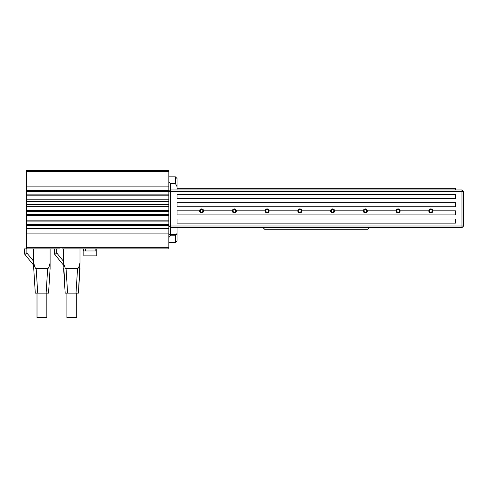 <?xml version="1.0" encoding="UTF-8"?>
<svg xmlns="http://www.w3.org/2000/svg" width="488" height="488" viewBox="0 0 488 488"><rect width="100%" height="100%" fill="white"/><g stroke="black" fill="none" stroke-linecap="round" stroke-linejoin="round"><path stroke-width="0.73" d="M199.592 210.84A2.013 2.013 0 0 1 201.605 208.913A2.013 2.013 0 0 1 203.618 210.84A2.013 2.013 0 0 1 201.605 212.939A2.013 2.013 0 0 1 199.592 210.84L177.046 210.84L177.046 214.934L455.414 214.934L455.414 210.84L432.862 210.84A2.013 2.013 0 0 1 430.849 212.939A2.013 2.013 0 0 1 428.842 210.84A2.013 2.013 0 0 1 430.849 208.913A2.013 2.013 0 0 1 432.862 210.84M455.414 206.747L455.414 202.654L177.046 202.654L177.046 206.747L455.414 206.747M455.414 223.12L455.414 219.027L177.046 219.027L177.046 223.12L455.414 223.12M455.414 198.561L455.414 194.468L177.046 194.468L177.046 198.561L455.414 198.561M168.854 237.449L170.495 235.814L170.495 225.987L461.965 225.987L461.965 227.628L463.6 225.987L463.6 191.601L461.965 191.601L461.965 225.987L463.6 225.987M61.817 248.911L168.854 248.911L168.854 225.987L170.495 225.987L170.495 191.601L461.965 191.601L461.965 189.966L463.6 191.601M455.414 189.966L455.414 188.325L177.046 188.325L177.046 178.504L175.405 176.863L175.405 183.415L177.046 186.654M267.107 212.561A1.635 1.635 0 0 1 265.685 210.102A1.635 1.635 0 0 1 268.522 210.102A1.635 1.635 0 0 1 267.107 212.561M265.875 210.218L265.875 211.627L267.107 212.341L268.333 211.627L268.333 210.218L267.107 209.504L265.875 210.218M299.852 212.561A1.635 1.635 0 0 1 298.436 210.102A1.635 1.635 0 0 1 301.273 210.102A1.635 1.635 0 0 1 299.852 212.561M298.625 210.218L298.625 211.627L299.852 212.341L301.084 211.627L301.084 210.218L299.852 209.504L298.625 210.218M332.603 212.561A1.635 1.635 0 0 1 331.187 210.102A1.635 1.635 0 0 1 334.024 210.102A1.635 1.635 0 0 1 332.603 212.561M331.376 210.218L331.376 211.627L332.603 212.341L333.829 211.627L333.829 210.218L332.603 209.504L331.376 210.218M365.353 212.561A1.635 1.635 0 0 1 363.932 210.102A1.635 1.635 0 0 1 366.769 210.102A1.635 1.635 0 0 1 365.353 212.561M364.121 210.218L364.121 211.627L365.353 212.341L366.579 211.627L366.579 210.218L365.353 209.504L364.121 210.218M398.104 212.561A1.635 1.635 0 0 1 396.683 210.102A1.635 1.635 0 0 1 399.519 210.102A1.635 1.635 0 0 1 398.104 212.561M396.872 210.218L396.872 211.627L398.104 212.341L399.33 211.627L399.33 210.218L398.104 209.504L396.872 210.218M201.605 212.561A1.635 1.635 0 0 1 200.19 210.102A1.635 1.635 0 0 1 203.026 210.102A1.635 1.635 0 0 1 201.605 212.561M200.379 210.218L200.379 211.627L201.605 212.341L202.837 211.627L202.837 210.218L201.605 209.504L200.379 210.218M234.356 212.561A1.635 1.635 0 0 1 232.935 210.102A1.635 1.635 0 0 1 235.771 210.102A1.635 1.635 0 0 1 234.356 212.561M233.13 210.218L233.13 211.627L234.356 212.341L235.582 211.627L235.582 210.218L234.356 209.504L233.13 210.218M430.849 212.561A1.635 1.635 0 0 1 429.434 210.102A1.635 1.635 0 0 1 432.27 210.102A1.635 1.635 0 0 1 430.849 212.561M430.849 209.504L429.623 210.218L429.623 211.627L430.849 212.341L432.081 211.627L432.081 210.218L430.849 209.504M26.395 191.601L170.495 191.601L170.495 189.966L168.854 191.601L168.854 170.312L26.395 170.312L26.395 248.911L24.4 248.911L24.4 252.949A2.458 2.458 0 0 0 24.949 254.504L33.733 265.289M83.71 250.96L83.71 248.911L83.71 250.96L96.807 250.96L96.807 255.871L83.826 255.871L83.826 250.96M96.807 248.911L96.807 250.96M168.854 170.312L26.395 170.312M33.733 248.911L33.733 268.565L35.288 293.123L37.722 293.123L36.167 268.565L47.678 268.565L46.122 293.123L48.55 293.123L50.105 268.565L50.105 248.911L50.764 248.911M60.177 248.911L26.395 248.911M80.648 248.911L79.007 248.911M168.854 225.297L26.395 225.297M168.854 224.352L26.395 224.352M168.854 221.076L26.395 221.076M168.854 220.131L26.395 220.131M168.854 215.47L26.395 215.47M168.854 214.525L26.395 214.525M168.854 211.249L26.395 211.249M168.854 210.304L26.395 210.304M168.854 206.339L26.395 206.339M168.854 204.704L26.395 204.704M168.854 201.428L26.395 201.428M168.854 199.787L26.395 199.787M168.854 195.822L26.395 195.822M168.854 194.877L26.395 194.877M168.854 190.655L26.395 190.655M168.854 191.601L168.854 225.987L170.495 227.628L461.965 227.628M177.046 239.004L177.046 233.435L175.405 235.814L175.405 242.365L177.046 240.724L177.046 238.498M177.046 180.224L177.046 180.731M461.965 189.966L170.495 189.966L170.495 183.415L168.854 181.884M175.405 176.863L168.854 176.863M170.495 183.415L175.405 183.415M177.046 233.435L177.046 227.628M168.854 242.365L175.405 242.365M175.405 235.814L170.495 235.814M203.618 210.84L232.343 210.84A2.013 2.013 0 0 1 234.356 208.913A2.013 2.013 0 0 1 236.369 210.84L265.094 210.84A2.013 2.013 0 0 1 267.107 208.913A2.013 2.013 0 0 1 269.114 210.84L297.845 210.84A2.013 2.013 0 0 1 299.852 208.913A2.013 2.013 0 0 1 301.865 210.84L330.59 210.84A2.013 2.013 0 0 1 332.603 208.913A2.013 2.013 0 0 1 334.615 210.84L363.34 210.84A2.013 2.013 0 0 1 365.353 208.913A2.013 2.013 0 0 1 367.366 210.84L396.091 210.84A2.013 2.013 0 0 1 398.104 208.913A2.013 2.013 0 0 1 400.111 210.84L428.842 210.84M63.617 261.397L56.742 252.949L54.833 254.504A2.458 2.458 0 0 1 54.284 252.949L54.284 248.911M54.833 254.504L63.617 265.289L54.833 254.504A2.458 2.458 0 0 1 54.284 252.949L56.742 252.949L56.742 248.911M63.617 262.629L65.172 293.123L67.606 293.123L66.051 268.565A12.963 2.458 86.4 0 1 63.617 262.629L63.617 248.911M66.051 268.565L77.561 268.565L76.006 293.123L78.434 293.123L79.989 262.629A12.963 2.458 93.6 0 1 77.561 268.565M79.989 248.911L79.989 262.629M76.006 293.123L67.606 293.123M66.893 317.688L66.893 293.123L66.893 317.688L76.72 317.688L76.72 293.123L76.72 317.688M33.733 261.397L26.858 252.949L24.949 254.504M35.288 293.123L33.733 268.565M36.167 268.565A12.963 2.458 86.4 0 1 33.733 262.629M50.105 262.629A12.963 2.458 93.6 0 1 47.678 268.565M46.122 293.123L37.722 293.123M37.009 293.123L37.009 317.688L46.836 317.688L46.836 293.123M63.617 268.565L65.172 293.123M78.434 293.123L79.989 268.565M177.046 189.966L177.046 188.325M400.111 210.84A2.013 2.013 0 0 1 398.104 212.939A2.013 2.013 0 0 1 396.091 210.84M367.366 210.84A2.013 2.013 0 0 1 365.353 212.939A2.013 2.013 0 0 1 363.34 210.84M334.615 210.84A2.013 2.013 0 0 1 332.603 212.939A2.013 2.013 0 0 1 330.59 210.84M301.865 210.84A2.013 2.013 0 0 1 299.852 212.939A2.013 2.013 0 0 1 297.845 210.84M269.114 210.84A2.013 2.013 0 0 1 267.107 212.939A2.013 2.013 0 0 1 265.094 210.84M236.369 210.84A2.013 2.013 0 0 1 234.356 212.939A2.013 2.013 0 0 1 232.343 210.84M367.806 227.628L368.629 228.445L369.446 227.628M368.629 228.445L367.806 229.262L264.649 229.262L263.831 228.445L264.649 227.628M263.014 227.628L263.831 228.445M85.345 248.911L85.345 250.96M95.172 248.911L95.172 250.96M168.854 186.123L26.395 186.123M168.854 171.52L26.395 171.52M168.854 247.703L26.395 247.703M168.854 233.105L26.395 233.105M168.854 228.536L26.395 228.536M168.854 234.338L176.449 234.338M26.858 248.911L26.858 252.949L24.4 252.949"/></g></svg>
